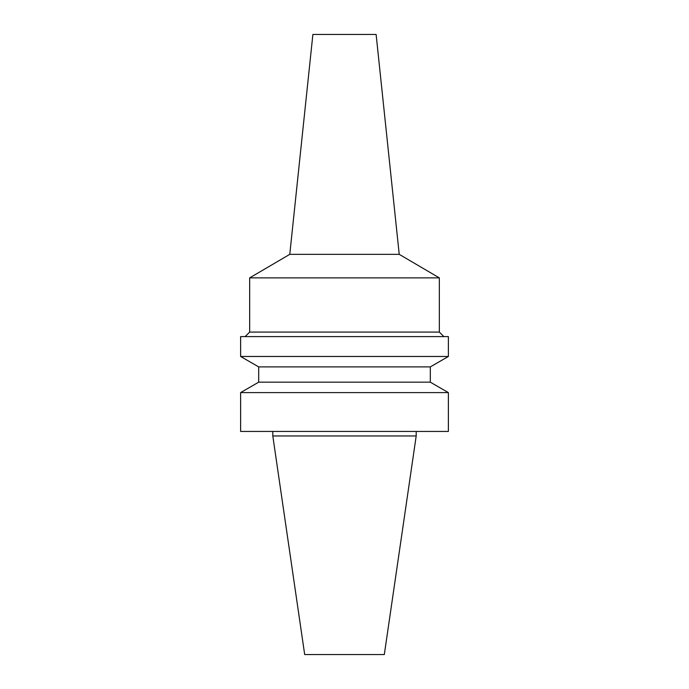 <?xml version="1.0" encoding="UTF-8"?>
<svg xmlns="http://www.w3.org/2000/svg" width="689" height="689" viewBox="0 0 689 689"><rect width="100%" height="100%" fill="white"/><g stroke="black" fill="none" stroke-linecap="round" stroke-linejoin="round"><path stroke-width="0.52" stroke-dasharray="3.44 2.58" d="M384.316 654.55L304.684 654.55M416.199 435.956L272.801 435.956M344.5 431.443L416.199 431.443L344.5 431.443M448.375 431.443L240.625 431.443M448.375 392.601L240.625 392.601M430.315 382.171L258.685 382.171M430.315 366.901L258.685 366.901M448.375 356.471L240.625 356.471M448.375 336.594L240.625 336.594M344.5 336.594L443.862 336.594L344.5 336.594M439.341 332.081L249.659 332.081M439.341 277.882L249.659 277.882M399.224 254.344L289.776 254.344M376.116 34.45L312.884 34.45"/><path stroke-width="1.03" d="M416.199 435.956L272.801 435.956L304.684 654.55L384.316 654.55L416.199 435.956L416.199 431.443M344.5 431.443L448.375 431.443L448.375 392.601L240.625 392.601L240.625 431.443L344.5 431.443M240.625 392.601L258.685 382.171L430.315 382.171L448.375 392.601M258.685 382.171L258.685 366.901L430.315 366.901L448.375 356.471L448.375 336.594L240.625 336.594L240.625 356.471L448.375 356.471M245.138 336.594L249.659 332.081L439.341 332.081L443.862 336.594M249.659 332.081L249.659 277.882L439.341 277.882L439.341 332.081M399.224 254.344L376.116 34.45L312.884 34.45L289.776 254.344L399.224 254.344L439.341 277.882M272.801 435.956L272.801 431.443M430.315 382.171L430.315 366.901M258.685 366.901L240.625 356.471M289.776 254.344L249.659 277.882"/></g></svg>
